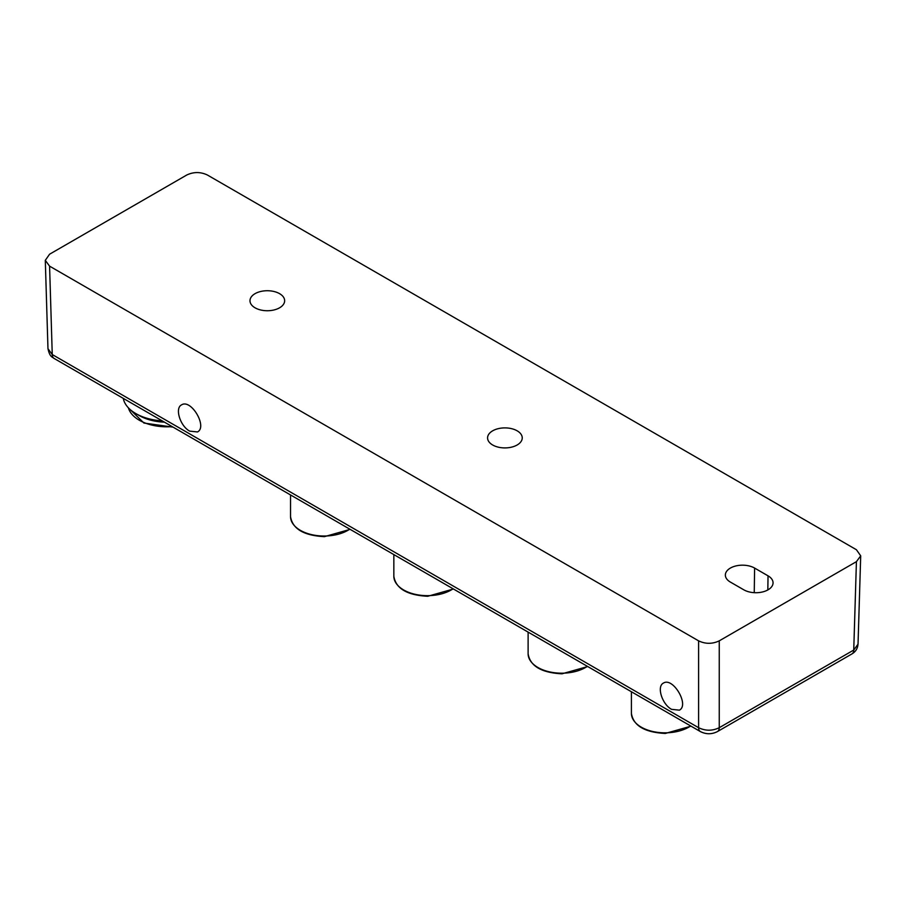 <?xml version="1.0" encoding="UTF-8"?>
<svg xmlns="http://www.w3.org/2000/svg" width="906" height="906" viewBox="0 0 906 906"><rect width="100%" height="100%" fill="white"/><g stroke="black" fill="none" stroke-linecap="round" stroke-linejoin="round"><path stroke-width="1.36" d="M189.694 431.131C180.203 426.148 174.609 408.176 181.517 404.903C191.041 398.527 207.791 426.873 197.497 431.947L189.694 431.131M671.584 709.341L679.375 710.157C689.67 705.083 672.92 676.737 663.396 683.113C656.488 686.397 662.093 704.358 671.584 709.341M123.284 398.391A43.828 25.3 0 0 0 135.877 413.6L139.365 415.616A38.89 22.457 0 0 0 139.377 415.627A38.89 22.457 0 0 0 164.439 422.151M135.877 413.6A43.828 25.3 0 0 0 135.9 413.612A43.828 25.3 0 0 0 162.231 420.871M52.254 354.54A8.766 5.062 120 0 0 54.066 358.425C52.559 357.032 49.751 357.247 48.029 348.776L52.254 354.54L698.594 727.699A8.766 5.062 120 0 0 700.406 731.584C706.08 734.449 711.754 734.449 717.439 731.584L851.934 653.928A8.766 5.062 -120 0 0 853.746 650.044L856.419 561.652L860.7 555.831L856.419 549.727L207.406 175.017C200.52 171.766 193.635 171.766 186.749 175.017L49.581 254.212L45.3 260.328L49.581 266.149L52.254 354.54M851.934 653.928C855.649 651.72 857.665 648.515 857.971 644.291L853.746 650.044L719.251 727.699A8.766 5.062 60 0 1 717.439 731.584M719.251 727.699C712.365 731.017 705.48 731.017 698.594 727.699L698.594 640.848C705.48 644.109 712.365 644.109 719.251 640.848L719.251 727.699M856.419 561.652L719.251 640.848M698.594 640.848L49.581 266.149M743.803 589.817A17.135 9.898 0 0 0 762.388 591.992A17.135 9.898 0 0 0 773.056 582.943A17.135 9.898 0 0 0 768.039 575.831L754.607 568.073A17.135 9.898 0 0 0 735.831 565.956A17.135 9.898 0 0 0 725.355 575.197A17.135 9.898 0 0 0 730.372 582.071L743.803 589.817M492.649 444.982A17.327 10.011 180 0 1 487.575 438.028A17.327 10.011 180 0 1 504.902 427.892A17.327 10.011 180 0 1 522.241 438.028A17.327 10.011 180 0 1 517.156 444.982A17.327 10.011 180 0 1 492.649 444.982M255.062 307.814A17.327 10.011 180 0 1 249.988 300.86A17.327 10.011 180 0 1 255.062 293.657A17.327 10.011 180 0 1 274.054 291.517A17.327 10.011 180 0 1 284.654 300.86A17.327 10.011 180 0 1 273.85 309.999A17.327 10.011 180 0 1 255.062 307.814M173.08 427.134L143.941 423.045L128.403 407.847A38.89 22.457 0 0 0 172.163 426.601M350.146 529.364L324.427 536.646C303.838 535.593 292.547 528.923 290.532 516.624A33.601 19.4 0 0 0 324.427 536.024A33.601 19.4 0 0 0 349.784 529.161M691.029 726.17L665.31 733.452C644.721 732.399 633.43 725.729 631.414 713.43A33.601 19.4 0 0 0 665.31 732.829A33.601 19.4 0 0 0 690.666 725.966M587.722 666.533L562.003 673.815C541.426 672.762 530.135 666.091 528.119 653.792A33.601 19.4 0 0 0 562.014 673.192A33.601 19.4 0 0 0 587.371 666.329M453.442 589.002L427.723 596.284C407.134 595.231 395.843 588.56 393.838 576.261A33.601 19.4 0 0 0 427.723 595.661A33.601 19.4 0 0 0 453.079 588.798M754.245 592.671L754.607 568.073M767.824 589.942L768.039 575.831M290.532 516.624L290.532 494.948M631.414 713.43L631.414 691.754M528.119 653.792L528.119 632.116M393.838 576.261L393.838 554.585M54.066 358.425L700.406 731.584M45.3 260.418L47.973 348.81M860.7 555.922L858.027 644.313"/></g></svg>
